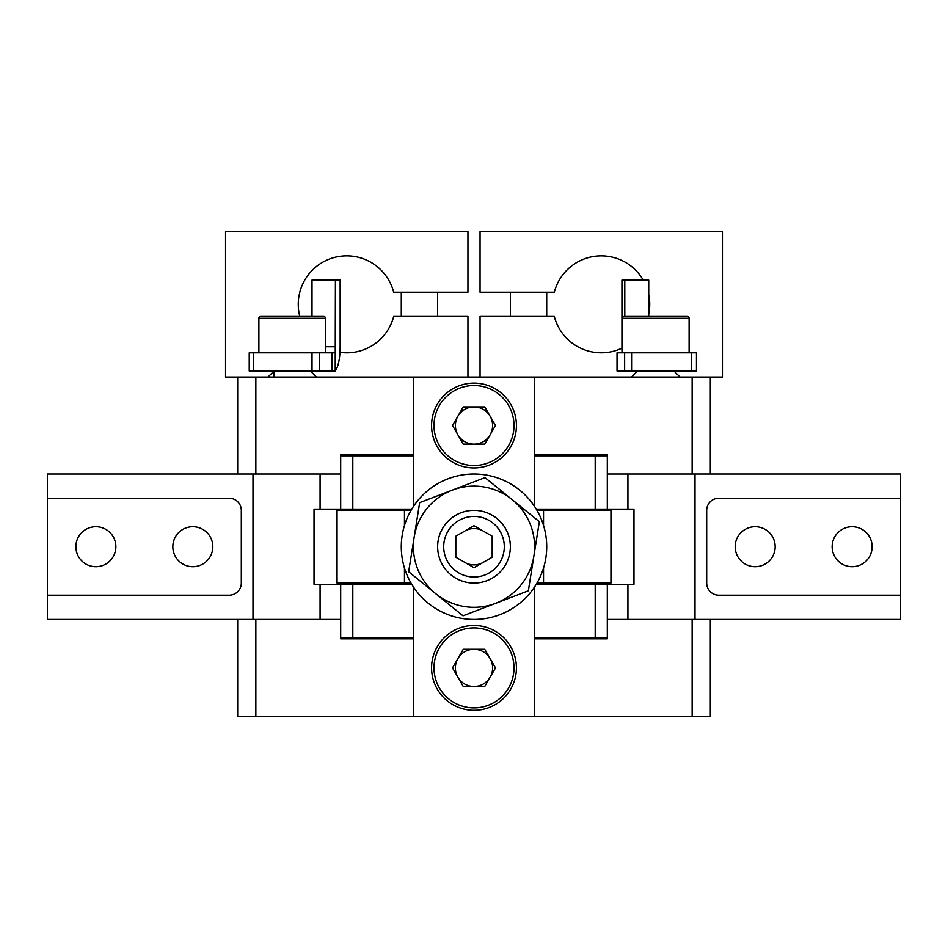 <?xml version="1.0" encoding="UTF-8"?>
<svg xmlns="http://www.w3.org/2000/svg" width="948" height="948" viewBox="0 0 948 948"><rect width="100%" height="100%" fill="white"/><g stroke="black" fill="none" stroke-linecap="round" stroke-linejoin="round"><path stroke-width="1.42" d="M335.414 370.218A24.233 6.304 90 0 0 340.142 346.743L340.142 280.087L335.414 280.087L335.213 370.988L249.229 370.988L249.229 352.81L253.507 352.81L253.507 370.988M335.414 280.087L312.011 280.087L312.011 316.454M312.022 370.988L312.022 352.81L253.507 352.81M312.022 352.81L335.213 352.81L335.414 346.743L325.543 346.743M319.44 352.81L319.44 370.988M332.049 352.81L332.049 370.988M389.948 638.822A124.698 124.698 0 0 1 388.644 637.613M388.644 455.822A124.698 124.698 0 0 1 389.948 454.613M395.233 454.613A121.19 121.19 0 0 0 393.835 455.822M393.835 637.613A121.19 121.19 0 0 0 395.233 638.822M558.052 454.613A124.698 124.698 0 0 1 559.356 455.822M559.356 637.613A124.698 124.698 0 0 1 558.052 638.822M552.767 638.822A121.19 121.19 0 0 0 554.165 637.613M554.165 455.822A121.19 121.19 0 0 0 552.767 454.613M543.536 525.429L543.536 510.356L610.95 510.356L610.95 583.079L536.971 583.079M543.536 510.356L536.971 510.356M637.613 370.988L631.546 377.043M673.969 370.988L680.024 377.043M691.424 370.988L691.424 352.81L696.46 352.81L696.46 370.988L624.637 370.988L624.637 352.81L617.03 352.81L617.03 370.988L624.637 370.988M648.728 316.454L648.728 280.087L621.935 280.087L621.935 346.743A24.233 3.804 -90 0 0 622.054 352.81M624.791 280.087L624.791 316.454M624.637 352.81L631.581 352.81L631.581 370.988M691.424 352.81L631.581 352.81M404.915 584.288L404.915 583.079M404.915 510.356L404.915 509.147M516.423 425.522A42.423 42.423 0 0 0 474 383.111A42.423 42.423 0 0 0 431.577 425.522A42.423 42.423 0 0 0 474 467.945A42.423 42.423 0 0 0 516.423 425.522A42.423 42.423 0 0 1 474 467.945A42.423 42.423 0 0 1 431.577 425.522A42.423 42.423 0 0 1 474 383.111A42.423 42.423 0 0 1 516.423 425.522M516.423 667.913A42.423 42.423 0 0 0 474 625.49A42.423 42.423 0 0 0 431.577 667.913A42.423 42.423 0 0 0 474 710.325A42.423 42.423 0 0 0 516.423 667.913A42.423 42.423 0 0 1 474 710.325A42.423 42.423 0 0 1 431.577 667.913A42.423 42.423 0 0 1 474 625.49A42.423 42.423 0 0 1 516.423 667.913M692.147 716.392L692.147 619.435L710.325 619.435L710.325 716.392L413.399 716.392L413.399 586.907M534.601 506.516L534.601 377.043L413.399 377.043L413.399 506.516M534.601 716.392L534.601 586.907M457.884 434.824A18.605 18.605 0 0 0 490.116 434.824A18.605 18.605 0 0 0 474 406.917A18.605 18.605 0 0 0 457.884 434.824M495.484 425.522L484.748 444.126L463.252 444.126L452.516 425.522L463.252 406.917L484.748 406.917L495.484 425.522M414.158 537.196A60.601 60.601 0 0 1 512.169 499.655L539.341 521.684L533.842 556.239A60.601 60.601 0 0 1 435.831 593.78A60.601 60.601 0 0 1 414.158 537.196L419.656 502.641L484.997 477.614L512.169 499.655A60.601 60.601 0 0 1 533.842 556.239L528.344 590.794L463.003 615.821L408.659 571.739L414.158 537.196M413.399 716.392L237.675 716.392L237.675 619.435L340.688 619.435L340.688 584.288L411.74 584.288L389.166 584.288L389.166 583.079M389.166 510.356L389.166 509.147L411.74 509.147L314.025 509.147L314.025 584.288L320.08 584.288L320.08 619.435M413.399 637.613L352.81 637.613L352.81 583.079M352.81 510.356L352.81 455.822L413.399 455.822M437.644 316.454L437.644 292.209M401.288 316.454L401.288 292.209M95.878 566.714A19.991 19.991 0 0 0 115.869 546.712A19.991 19.991 0 0 0 95.878 526.721A19.991 19.991 0 0 0 75.876 546.712A19.991 19.991 0 0 0 95.878 566.714M192.835 566.714A19.991 19.991 0 0 0 212.826 546.712A19.991 19.991 0 0 0 192.835 526.721A19.991 19.991 0 0 0 172.832 546.712A19.991 19.991 0 0 0 192.835 566.714M237.675 474L237.675 377.043L255.853 377.043L255.853 474L47.4 474L47.4 619.435L237.675 619.435M47.4 595.19L229.191 595.19A12.123 12.123 0 0 0 241.313 583.079L241.313 510.356A12.123 12.123 0 0 0 229.191 498.233L47.4 498.233M252.998 474L252.998 619.435M340.688 584.288L320.08 584.288M457.884 677.216A18.605 18.605 0 0 0 490.116 677.216A18.605 18.605 0 0 0 474 649.297A18.605 18.605 0 0 0 457.884 677.216M495.484 667.913L484.748 686.518L463.252 686.518L452.516 667.913L463.252 649.297L484.748 649.297L495.484 667.913M558.834 583.079L558.834 584.288L536.26 584.288L607.312 584.288L607.312 619.435L692.147 619.435M534.601 377.043L710.325 377.043L710.325 474L607.312 474L607.312 509.147L536.26 509.147L558.834 509.147L558.834 510.356M340.688 455.822L352.81 455.822M534.601 455.822L607.312 455.822M340.688 509.147L340.688 474L255.853 474M607.312 637.613L534.601 637.613M352.81 637.613L340.688 637.613M595.19 510.356L595.19 455.822M595.19 637.613L595.19 583.079M546.712 316.454L546.712 292.209M510.356 316.454L510.356 292.209M852.122 526.721A19.991 19.991 0 0 0 832.131 546.712A19.991 19.991 0 0 0 852.122 566.714A19.991 19.991 0 0 0 872.124 546.712A19.991 19.991 0 0 0 852.122 526.721M755.165 526.721A19.991 19.991 0 0 0 735.174 546.712A19.991 19.991 0 0 0 755.165 566.714A19.991 19.991 0 0 0 775.168 546.712A19.991 19.991 0 0 0 755.165 526.721M607.312 584.288L633.975 584.288L633.975 509.147L627.92 509.147L627.92 474M710.325 619.435L900.6 619.435L900.6 474L710.325 474M900.6 498.233L718.809 498.233A12.123 12.123 0 0 0 706.687 510.356L706.687 583.079A12.123 12.123 0 0 0 718.809 595.19L900.6 595.19M695.003 619.435L695.003 474M607.312 509.147L627.92 509.147M325.543 352.81L325.543 318.267A1.813 1.813 0 0 0 323.718 316.454L260.7 316.454A1.813 1.813 0 0 0 258.887 318.267L258.887 352.81M274.031 377.043L274.031 370.988L267.976 377.043M255.853 377.043L413.399 377.043M692.147 474L692.147 377.043M534.601 454.613L607.312 454.613L607.312 474M413.399 454.613L340.688 454.613L340.688 474M464.911 530.975A18.178 18.178 0 0 1 483.089 530.975M483.089 562.46A18.178 18.178 0 0 1 464.911 562.46M474 577.012A30.3 30.3 0 0 0 504.3 546.712A30.3 30.3 0 0 0 474 516.423A30.3 30.3 0 0 0 443.7 546.712A30.3 30.3 0 0 0 474 577.012M474 510.356A36.356 36.356 0 0 1 510.356 546.712A36.356 36.356 0 0 1 474 583.079A36.356 36.356 0 0 1 437.644 546.712A36.356 36.356 0 0 1 474 510.356M492.178 536.224L474 525.725L455.822 536.224L455.822 557.211L474 567.71L492.178 557.211L492.178 536.224M411.029 510.356L337.05 510.356L337.05 583.079L404.464 583.079L404.464 568.006M411.029 583.079L404.464 583.079M689.113 352.81L689.113 318.267A1.813 1.813 0 0 0 687.3 316.454L624.282 316.454A1.813 1.813 0 0 0 622.457 318.267L622.457 352.81M255.853 619.435L255.853 716.392M413.399 638.822L340.688 638.822L340.688 619.435M534.601 638.822L607.312 638.822L607.312 619.435M467.945 377.043L467.945 316.454L393.681 316.454A48.478 48.478 0 0 1 339.965 352.336M299.805 316.454A48.478 48.478 0 0 1 346.743 255.853A48.478 48.478 0 0 1 393.681 292.209L467.945 292.209L467.945 231.608L225.553 231.608L225.553 377.043L237.675 377.043M546.712 546.712A72.712 72.712 0 0 1 474 619.435A72.712 72.712 0 0 1 401.288 546.712A72.712 72.712 0 0 1 474 474A72.712 72.712 0 0 1 546.712 546.712M480.055 377.043L480.055 316.454L554.319 316.454A48.478 48.478 0 0 0 621.947 348.165M648.728 314.132A48.478 48.478 0 0 0 648.728 294.52M643.23 280.087A48.478 48.478 0 0 0 554.319 292.209L480.055 292.209L480.055 231.608L722.447 231.608L722.447 377.043L710.325 377.043M543.536 583.079L543.536 568.006M474 465.515A39.994 39.994 0 0 0 513.994 425.522A39.994 39.994 0 0 0 474 385.528A39.994 39.994 0 0 0 434.006 425.522A39.994 39.994 0 0 0 474 465.515M474 467.945A42.423 42.423 0 0 1 431.577 425.522A42.423 42.423 0 0 1 474 383.111M320.08 474L320.08 509.147M474 707.907A39.994 39.994 0 0 0 513.994 667.913A39.994 39.994 0 0 0 474 627.92A39.994 39.994 0 0 0 434.006 667.913A39.994 39.994 0 0 0 474 707.907M474 710.325A42.423 42.423 0 0 1 431.577 667.913A42.423 42.423 0 0 1 474 625.49M627.92 619.435L627.92 584.288M325.543 318.267L258.887 318.267M404.464 525.429L404.464 510.356M689.113 318.267L622.457 318.267M310.387 370.988L316.454 377.043M543.086 509.147L543.086 510.356M543.086 583.079L543.086 584.288"/></g></svg>

